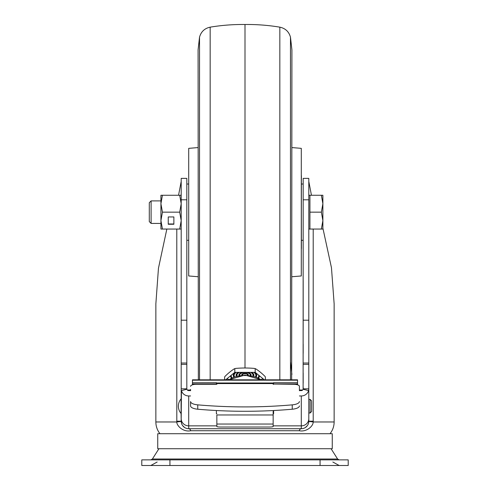 <?xml version="1.0" encoding="UTF-8"?>
<svg xmlns="http://www.w3.org/2000/svg" width="490" height="490" viewBox="0 0 490 490"><rect width="100%" height="100%" fill="white"/><g stroke="black" fill="none" stroke-linecap="round" stroke-linejoin="round"><path stroke-width="0.73" d="M279.833 379.83L279.833 27.164A197.041 197.041 0 0 0 245 24.5L245 367.996A94.098 83.086 180 0 1 254.212 368.4L255.67 368.792A94.098 41.546 74.8 0 1 264.882 376.283L265.372 376.902L265.372 379.83M210.167 379.83L210.167 27.164A197.041 197.041 0 0 1 245 24.5M198.083 147.576L188.705 148.354L188.705 275.962L198.083 276.74M291.918 276.74L301.295 275.962L301.295 148.354L291.918 147.576M188.705 254.971L188.705 169.35M301.295 254.971L301.393 175.659M301.393 248.657L301.295 169.35M151.104 223.422L151.104 200.9L149.291 202.707L149.291 221.609L151.104 223.422L160.928 223.422M308.804 229.05L309.931 229.05L309.931 195.271L321.373 195.271L322.879 203.718L322.879 195.271L321.373 195.271M322.879 220.604L322.879 203.718L321.373 212.158L322.879 220.604L322.879 229.05L321.373 229.05L322.879 220.604M309.931 212.158L321.373 212.158M309.931 229.05L321.373 229.05M162.435 212.158L160.928 220.604L160.928 229.05L162.435 229.05L160.928 220.604L160.928 203.711L162.435 212.158L179.689 212.158L181.196 203.718L179.689 195.271L162.435 195.271L160.928 203.718L160.928 195.271L162.435 195.271M181.196 195.271L179.689 195.271M173.877 216.948L168.248 216.948L168.248 224.261L173.877 224.261L173.877 216.948L173.877 223.979L168.248 223.979L168.248 216.948M179.689 212.158L181.196 220.604L179.689 229.05L162.435 229.05M179.689 229.05L181.196 229.05M169.938 459.871L169.938 465.5L141.788 465.5L141.788 459.871L348.212 459.871L348.212 465.5L320.062 465.5L320.062 459.871M169.938 465.5L320.062 465.5M332.263 433.711L157.737 433.711L157.737 448.724L332.263 448.724L332.263 433.711M322.879 228.12L331.467 267.736L334.137 303.776L334.137 421.97A18.767 18.767 0 0 1 330.015 433.711M166.851 229.05L158.46 268.214L155.863 303.776L155.863 421.97L176.817 421.97L181.196 421.431M176.792 229.05L176.817 421.97C176.504 425.412 182.886 432.394 190.775 430.722A3.755 2.34 90 0 0 188.705 428.719A7.509 7.509 0 0 1 181.196 421.21L181.196 418.693A7.509 7.16 0 0 0 188.705 425.853L188.705 428.719L188.35 428.713M273.151 384.013L293.792 384.295A5.629 2.058 180 0 1 299.421 386.353L299.421 390.72M299.421 401.524L299.421 401.524A9.384 3.424 180 0 1 292.242 404.856C260.747 407.594 229.253 407.594 197.758 404.856A9.384 3.424 180 0 1 190.579 401.524L190.579 405.892A9.384 3.424 0 0 0 197.758 409.224C229.253 411.961 260.747 411.961 292.242 409.224A9.384 3.424 -0 0 0 299.421 405.892M190.579 401.524L190.579 405.892M190.579 386.353A5.629 2.058 180 0 1 196.208 384.295L216.85 384.295L216.85 382.984L273.151 382.984L273.151 383.566L216.85 383.566M190.579 390.714A5.629 2.058 0 0 0 190.579 390.72L190.579 389.434M273.151 384.295L273.151 383.566M273.151 411.38L273.151 424.04L216.85 424.04L216.85 426.527A3.755 0.502 0 0 0 220.604 427.029L269.396 427.029A3.755 0.502 0 0 0 273.151 426.527L273.151 424.04M216.85 414.859L216.85 424.04M190.775 430.722L299.231 430.722C306.44 432.272 313.318 426.184 313.184 421.97L313.208 421.21L308.804 421.21A7.509 7.509 0 0 1 301.295 428.719L188.705 428.719M299.421 390.591L301.295 390.591A1.874 1.788 0 0 0 303.114 389.25L308.565 390.591L308.804 388.821L308.804 178.378L303.175 178.378L303.114 389.25M303.175 387.033L303.175 388.827L308.804 388.821L308.804 418.693A7.509 7.16 0 0 1 301.295 425.853L301.295 395.963A7.509 7.16 180 0 0 308.565 390.591M308.461 423.446L308.339 423.807M308.32 423.862L308.155 424.26M308.143 424.303L307.941 424.714M307.922 424.744L307.677 425.167M307.659 425.198L307.371 425.626M307.353 425.645L305.386 427.507M305.374 427.519L304.933 427.782M304.884 427.807L304.462 428.021M308.804 388.846L308.804 421.431L313.184 421.97L334.137 421.97M299.231 430.722A3.755 2.34 90 0 1 301.295 428.719L301.295 425.853L273.151 425.853M185.539 428.021L185.116 427.807M185.067 427.782L184.626 427.519M184.614 427.507L182.648 425.645M182.629 425.626L182.341 425.198M182.323 425.167L182.078 424.744M182.06 424.714L181.857 424.303M181.845 424.26L181.68 423.862M181.661 423.813L181.22 421.81M176.792 421.21L181.196 421.21L181.086 413.517A11.258 11.258 0 0 1 181.086 398.878L181.086 413.517M159.985 433.711A18.767 18.767 0 0 1 155.863 421.97M308.804 181.459L311.45 195.271M313.208 229.05L313.208 421.21M303.175 364.352L308.804 364.352L308.804 320.203L303.175 320.203M303.175 181.459L303.175 178.378M303.175 383.254L303.175 372.957M303.175 330.015L303.175 280.421M178.55 195.271L181.196 181.459M181.196 178.378L186.825 178.378L181.196 178.378L181.196 413.517M186.825 388.84L186.825 240.308L188.607 240.308M188.607 184.013L186.825 184.013L186.825 181.459M186.825 320.203L181.196 320.203L181.196 388.815L186.825 388.815L186.825 178.378M190.579 395.963L188.705 395.963A7.509 7.16 180 0 1 181.435 390.591L181.196 418.693M273.616 410.534L273.616 413.738L273.151 413.738M216.85 413.738L216.384 413.738L216.384 410.534M299.421 395.963L301.295 395.963M181.435 390.591L186.886 389.25A1.874 1.788 0 0 0 188.705 390.591L190.579 390.591M186.886 389.25L186.825 388.815M302.238 390.022L302.238 390.352L302.238 390.022L299.984 390.022L299.984 390.591M297.546 380.424L297.546 384.822L297.546 383.94L273.616 383.94L273.616 384.295L273.616 382.739M297.546 384.693L297.546 379.83L192.454 379.83L192.454 384.822L192.454 380.424M273.616 383.891L273.151 383.891M216.85 383.891L216.384 383.891M192.454 384.693L192.454 383.94L216.384 383.94L216.384 382.684L192.454 382.739M190.016 390.591L190.016 390.022L187.762 390.022L187.762 390.352L187.762 390.022M224.628 379.83L224.628 376.902L225.118 376.283A94.098 41.546 -74.8 0 1 234.33 368.792L235.788 368.4A94.098 83.086 180 0 1 245 367.996M252.852 375.91A8.024 3.767 180 0 0 250.421 372.351M253.336 373.705A8.446 3.963 0 0 1 253.183 375.316L252.858 375.91M247.279 372.351A6.094 2.86 0 0 1 250.88 374.262A6.094 2.86 0 0 1 250.984 375.536M250.592 373.87A5.629 2.64 0 0 1 250.451 374.826L250.139 375.401M250.127 375.401A5.212 2.45 180 0 0 245 372.51A5.212 2.45 180 0 0 239.873 375.401M241.76 375.187A3.301 1.55 0 0 1 241.809 374.476A3.301 1.55 0 0 1 245 373.331A3.301 1.55 0 0 1 248.191 374.476A3.301 1.55 0 0 1 248.24 375.187M247.811 374.072A2.817 1.323 0 0 1 247.726 374.329L247.297 375.113A2.364 1.109 180 0 0 245 373.748A2.364 1.109 180 0 0 242.703 375.113L242.274 374.329A2.817 1.323 180 0 1 242.189 374.072M239.408 373.87A5.629 2.64 180 0 0 239.549 374.826L239.861 375.401M239.016 375.536A6.094 2.86 0 0 1 239.12 374.262A6.094 2.86 0 0 1 242.721 372.351M239.579 372.351A8.024 3.767 180 0 0 237.148 375.91M236.664 373.705A8.446 3.963 180 0 0 236.817 375.316L237.142 375.91M236.296 376.124A8.924 4.189 0 0 1 236.382 374.109A8.924 4.189 0 0 1 238.459 372.351M236.235 372.351A10.884 5.108 180 0 0 234.459 376.645A10.884 5.108 180 0 0 234.471 376.675M233.944 373.662A11.258 5.286 180 0 0 234.091 375.977L234.459 376.645M233.73 376.945A11.705 5.494 0 0 1 233.699 374.035A11.705 5.494 0 0 1 235.359 372.351M231.249 375.248A13.787 6.468 180 0 0 231.648 377.318A13.787 6.468 180 0 0 231.917 377.747M230.943 375.499A14.075 6.609 180 0 0 231.366 376.804L231.648 377.318M231.378 378.029A14.424 6.774 0 0 1 230.576 375.799M227.238 378.513A94.098 41.546 -105.2 0 1 228.897 379.762M225.614 379.83L234.814 372.351L255.186 372.351L255.186 368.621M234.814 372.351L234.814 368.621M261.103 379.762A94.098 41.546 105.2 0 1 262.763 378.513M255.186 372.351L264.386 379.83M259.424 375.799A14.424 6.774 0 0 1 258.622 378.029M259.057 375.499A14.075 6.609 0 0 1 258.634 376.804L258.353 377.318A13.787 6.468 180 0 0 258.751 375.248M258.083 377.747A13.787 6.468 180 0 0 258.353 377.318M254.641 372.351A11.705 5.494 0 0 1 256.301 374.035A11.705 5.494 0 0 1 256.27 376.945M256.056 373.662A11.258 5.286 0 0 1 255.909 375.977L255.541 376.645A10.884 5.108 180 0 0 253.765 372.351M251.542 372.351A8.924 4.189 0 0 1 253.618 374.109A8.924 4.189 0 0 1 253.704 376.124M311.622 406.198L311.622 411.502L311.622 406.198M311.622 410.988L311.622 401.414M290.472 379.83L290.472 37.166L291.918 49.833L291.66 379.83M210.167 27.164C204.606 28.353 201.059 31.691 199.528 37.166L199.528 379.83M158.925 448.724L152.408 459.001L337.592 459.001L339.172 459.871M292.242 409.224L292.242 404.856M197.758 409.224L197.758 404.856M216.85 414.975L273.151 414.975M188.705 395.963L188.705 425.853L216.85 425.853M308.804 199.798L303.175 199.798M308.804 363.035L303.175 363.035M181.196 364.352L186.825 364.352M186.825 363.035L181.196 363.035M186.825 199.798L181.196 199.798M297.546 380.185L192.454 380.185M260.956 379.83A18.498 8.685 180 0 0 245 375.536A18.498 8.685 180 0 0 229.044 379.83M308.804 399.399L310.115 399.399L310.115 413.003L311.622 411.502M290.57 362.245L291.918 374.483M199.528 37.166L198.083 49.833L198.34 379.83M279.833 27.164C285.394 28.353 288.941 31.691 290.472 37.166M151.104 200.9L160.928 200.9M308.804 195.271L309.931 195.271M303.175 240.308L301.393 240.308M303.175 184.013L301.393 184.013M331.075 448.724L337.592 459.001M332.839 462.015L339.172 465.5M157.161 462.015L150.828 465.5M152.408 459.001L150.828 459.871M303.175 306.311L303.175 328.545M303.175 344.182L303.175 353.413M303.175 373.778L303.175 381.716M297.546 382.684L273.616 382.684M261.176 379.83L245 375.046L228.824 379.83M308.804 413.003L310.115 413.003M310.115 399.399L311.622 400.9"/></g></svg>
